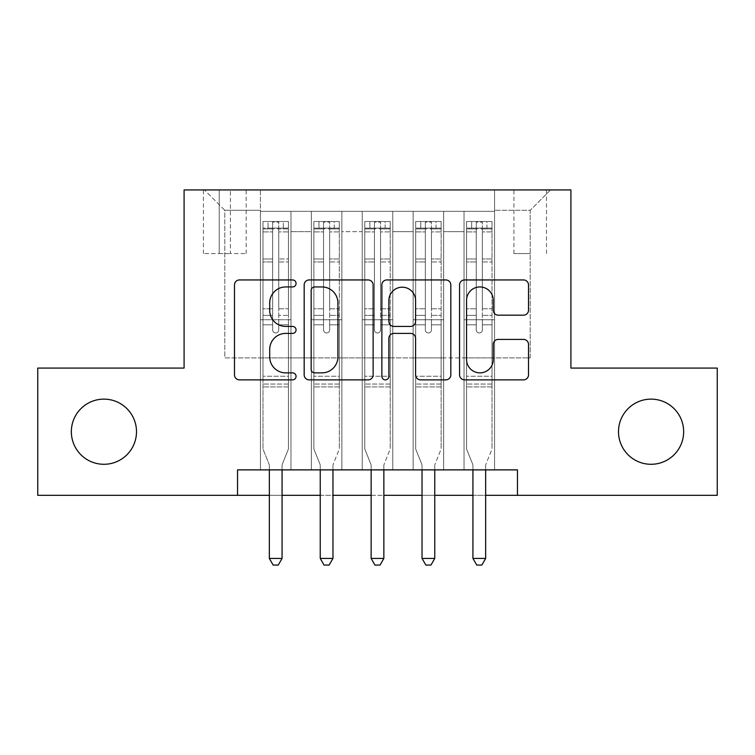 <?xml version="1.0" encoding="UTF-8"?>
<svg xmlns="http://www.w3.org/2000/svg" width="755" height="755" viewBox="0 0 755 755"><rect width="100%" height="100%" fill="white"/><g stroke="black" fill="none" stroke-linecap="round" stroke-linejoin="round"><path stroke-width="0.57" stroke-dasharray="3.77 2.83" d="M296.064 283.446A3.501 3.501 0 0 0 292.562 279.945L239.486 279.945A4.992 4.992 0 0 0 234.484 284.946L234.484 374.876A4.992 4.992 0 0 0 239.486 379.869L292.562 379.869A3.501 3.501 0 0 0 296.064 376.377A3.501 3.501 0 0 0 292.562 372.876L285.701 372.876A15.987 15.987 0 0 1 269.714 356.889L269.714 349.395A15.987 15.987 0 0 1 285.701 333.408L292.562 333.408A3.501 3.501 0 0 0 296.064 329.907A3.501 3.501 0 0 0 292.562 326.415L285.701 326.415A15.987 15.987 0 0 1 269.714 310.428L269.714 302.934A15.987 15.987 0 0 1 285.701 286.947L292.562 286.947A3.501 3.501 0 0 0 296.064 283.446M618.505 431.709A32.578 32.578 0 0 0 651.084 464.287A32.578 32.578 0 0 0 683.652 431.709A32.578 32.578 0 0 0 651.084 399.131A32.578 32.578 0 0 0 618.505 431.709M71.347 431.709A32.578 32.578 0 0 0 103.916 464.287A32.578 32.578 0 0 0 136.495 431.709A32.578 32.578 0 0 0 103.916 399.131A32.578 32.578 0 0 0 71.347 431.709M530.199 189.939L513.91 189.939L530.199 189.939M530.199 253.557L513.91 253.557L530.199 253.557M494.563 469.884L494.563 211.315L260.437 211.315L260.437 469.884L290.968 469.884L260.437 469.884L290.968 469.884L260.437 469.884L260.437 211.315L290.968 211.315L290.968 469.884L290.968 211.315L290.968 357.908L311.334 357.908L290.968 357.908L290.968 211.315L260.437 211.315L494.563 211.315L494.563 469.884L464.032 469.884L464.032 211.315L413.127 211.315L413.127 469.884L413.127 211.315L443.666 211.315L443.666 469.884L443.666 211.315L443.666 357.908L443.666 211.315L464.032 211.315L464.032 469.884L494.563 469.884L464.032 469.884L494.563 469.884L494.563 210.296L494.563 357.908L530.199 357.908L530.199 210.296L494.563 210.296L530.199 210.296L530.199 357.908L494.563 357.908L494.563 319.733L494.563 469.884M413.127 469.884L443.666 469.884L413.127 469.884L443.666 469.884L413.127 469.884L413.127 319.733L413.127 357.908L392.77 357.908L392.77 231.672L392.77 357.908L413.127 357.908L413.127 231.672L413.127 357.908L464.032 357.908L443.666 357.908L443.666 319.733L443.666 357.908L413.127 357.908L413.127 319.733L443.666 319.733L443.666 469.884L443.666 319.733L413.127 319.733L413.127 469.884M392.77 469.884L392.77 211.315L362.23 211.315L362.23 469.884L362.23 211.315L392.77 211.315L392.77 469.884L362.23 469.884L392.77 469.884L362.23 469.884L392.77 469.884L392.77 319.733L392.77 469.884M341.873 469.884L341.873 211.315L311.334 211.315L311.334 469.884L311.334 211.315L341.873 211.315L341.873 469.884L311.334 469.884L341.873 469.884L311.334 469.884L341.873 469.884L341.873 319.733L341.873 469.884M464.032 231.672L464.032 357.908L464.032 211.315L464.032 231.672L443.666 231.672L464.032 231.672M341.873 231.672L341.873 357.908L341.873 211.315L341.873 231.672L362.23 231.672L362.23 357.908L341.873 357.908L362.23 357.908L362.23 211.315L341.873 211.315L362.23 211.315L362.23 231.672L341.873 231.672M237.532 495.327L237.532 469.884L237.532 495.327L237.532 469.884L517.468 469.884L237.532 469.884L517.468 469.884L517.468 495.327L37.75 495.327L37.75 368.081L184.088 368.081L184.088 189.939L570.912 189.939L570.912 368.081L717.25 368.081L717.25 495.327L517.468 495.327L517.468 469.884L517.468 495.327M219.205 189.939L203.425 189.939L219.205 189.939L219.205 253.557L203.425 253.557L230.398 253.557L219.205 253.557L219.205 189.939M230.398 189.939L246.177 189.939L230.398 189.939L230.398 253.557L246.177 253.557L230.398 253.557L230.398 189.939M494.563 189.939L260.437 189.939L550.555 189.939L494.563 189.939L494.563 211.315L494.563 189.939M260.437 189.939L204.445 189.939L260.437 189.939L260.437 357.908L224.801 357.908L224.801 210.296L260.437 210.296L224.801 210.296L204.445 189.939L224.801 210.296L224.801 357.908L260.437 357.908L260.437 189.939M311.334 231.672L311.334 357.908L311.334 211.315L290.968 211.315L311.334 211.315L311.334 231.672L290.968 231.672L311.334 231.672M413.127 211.315L392.77 211.315L392.77 231.672L392.77 211.315L413.127 211.315L413.127 231.672L413.127 211.315M269.337 495.327L282.068 495.327M320.243 495.327L332.964 495.327M371.139 495.327L383.861 495.327M422.036 495.327L434.757 495.327M472.932 495.327L485.663 495.327M362.23 357.908L392.77 357.908L362.23 357.908L362.23 319.733L362.23 357.908M311.334 357.908L341.873 357.908L341.873 319.733L341.873 357.908L311.334 357.908L311.334 319.733L341.873 319.733L311.334 319.733L311.334 469.884L311.334 357.908M260.437 357.908L290.968 357.908L290.968 319.733L290.968 469.884L290.968 319.733L290.968 357.908L260.437 357.908L260.437 319.733L290.968 319.733L260.437 319.733L260.437 469.884L260.437 357.908M464.032 357.908L494.563 357.908L464.032 357.908L464.032 319.733L464.032 357.908M260.437 319.733L290.968 319.733L260.437 319.733M311.334 319.733L341.873 319.733L311.334 319.733M362.23 319.733L392.77 319.733L362.23 319.733L362.23 469.884L362.23 319.733L392.77 319.733L362.23 319.733M413.127 319.733L443.666 319.733L413.127 319.733M464.032 319.733L494.563 319.733L464.032 319.733L464.032 469.884L464.032 319.733L494.563 319.733L464.032 319.733M550.555 189.939L530.199 210.296L550.555 189.939M373.13 374.876L373.13 284.946A4.992 4.992 0 0 0 368.129 279.945L309.182 279.945A4.992 4.992 0 0 0 304.18 284.946L304.18 374.876A4.992 4.992 0 0 0 309.182 379.869L368.129 379.869A4.992 4.992 0 0 0 373.13 374.876M314.675 286.947A3.501 3.501 0 0 0 311.173 290.439L311.173 369.374A3.501 3.501 0 0 0 314.675 372.876L321.923 372.876A15.987 15.987 0 0 0 337.91 356.889L337.91 302.934A15.987 15.987 0 0 0 321.923 286.947L314.675 286.947M386.871 279.945L445.818 279.945A4.992 4.992 0 0 1 450.82 284.946L450.82 374.876A4.992 4.992 0 0 1 445.818 379.869L420.592 379.869A4.992 4.992 0 0 1 415.599 374.876L415.599 338.4A4.992 4.992 0 0 0 410.597 333.408L393.865 333.408A4.992 4.992 0 0 0 388.863 338.4L388.863 376.377A3.501 3.501 0 0 1 385.371 379.869A3.501 3.501 0 0 1 381.87 376.377L381.87 284.946A4.992 4.992 0 0 1 386.871 279.945M415.599 300.556A13.364 13.364 0 0 0 402.226 287.193A13.364 13.364 0 0 0 388.863 300.556L388.863 321.413A4.992 4.992 0 0 0 393.865 326.415L410.597 326.415A4.992 4.992 0 0 0 415.599 321.413L415.599 300.556M498.281 315.175L523.508 315.175A4.992 4.992 0 0 0 528.509 310.173L528.509 284.946A4.992 4.992 0 0 0 523.508 279.945L464.561 279.945A4.992 4.992 0 0 0 459.559 284.946L459.559 374.876A4.992 4.992 0 0 0 464.561 379.869L523.508 379.869A4.992 4.992 0 0 0 528.509 374.876L528.509 344.403A4.992 4.992 0 0 0 523.508 339.401L498.281 339.401A4.992 4.992 0 0 0 493.279 344.403L493.279 359.512A13.364 13.364 0 0 1 479.916 372.876A13.364 13.364 0 0 1 466.552 359.512L466.552 300.311A13.364 13.364 0 0 1 479.916 286.947A13.364 13.364 0 0 1 493.279 300.311L493.279 310.173A4.992 4.992 0 0 0 498.281 315.175M272.649 329.907A3.058 3.058 90.1 0 0 275.698 332.964A3.058 3.058 -89.9 0 1 272.649 329.907L272.649 324.81L272.649 329.907A3.058 3.058 89.9 0 0 275.698 332.964A3.058 3.058 90.1 0 0 278.755 329.907A3.058 3.058 -89.9 0 1 275.698 332.964A3.058 3.058 89.9 0 0 278.755 329.907L278.755 324.81L278.755 329.907A3.058 3.058 -90.1 0 1 275.698 332.964A3.058 3.058 -90.1 0 1 272.649 329.907L272.649 315.392L272.649 329.907M269.337 469.884L269.337 465.807A5.087 5.087 89.9 0 0 268.969 463.91A5.087 5.087 -89.9 0 1 269.337 465.807A5.087 5.087 89.9 0 0 268.969 463.91L262.976 449.017L268.969 463.91L262.976 449.017L262.976 324.81L262.976 376.226L262.976 324.81L272.649 324.81L262.976 324.81L272.649 324.81L262.976 324.81L262.976 308.776L272.649 308.776L262.976 308.776L262.976 261.947L272.649 261.947L262.976 261.947L262.976 231.898L272.649 231.898L262.976 231.898L262.976 228.114L262.976 324.81L262.976 315.392L272.649 315.392L262.976 315.392L262.976 258.974L272.649 258.974L272.649 315.392L272.649 258.974L262.976 258.974L262.976 228.925L272.649 228.925L272.649 258.974L272.649 222.121L272.649 229.445L272.649 222.121L278.755 222.121L278.755 229.445C276.726 227.68 274.688 227.68 272.649 229.445L272.649 324.81L272.649 229.445C274.678 227.68 276.717 227.68 278.755 229.445L278.755 324.81L278.755 222.121L272.649 222.121L272.649 228.925L262.976 228.925L262.976 221.498L268.063 221.498L268.063 228.114L262.976 228.114L262.976 221.498L262.976 228.114L283.333 228.114L268.063 228.114L268.063 221.498L288.297 221.498L283.333 221.498L283.333 228.114L288.429 228.114L288.429 221.498L262.976 221.498L262.976 449.017L262.976 376.226L262.976 449.017L268.969 463.91A5.087 5.087 -89.9 0 1 269.337 465.807L269.337 558.445L282.068 558.445L282.068 465.807A5.087 5.087 -89.9 0 1 282.436 463.91L288.429 449.017L288.429 386.919L288.429 449.017L282.436 463.91A5.087 5.087 89.9 0 0 282.068 465.807A5.087 5.087 -89.9 0 1 282.436 463.91A5.087 5.087 89.9 0 0 282.068 465.807L282.068 469.884M288.429 228.114L288.429 386.919L262.976 386.919L288.429 386.919L288.429 376.226L262.976 376.226L288.429 376.226L288.429 324.81L288.429 449.017L288.429 324.81L278.755 324.81L278.755 308.776L278.755 329.907L278.755 324.81L288.429 324.81L278.755 324.81L288.429 324.81L288.429 308.776L278.755 308.776L278.755 261.947L278.755 308.776L288.429 308.776L288.429 261.947L278.755 261.947L278.755 231.898L278.755 261.947L288.429 261.947L288.429 231.898L278.755 231.898L288.429 231.898L288.429 228.114L263.108 228.114L288.297 228.114L283.333 228.114L283.333 221.498L288.429 221.498L288.429 315.392L278.755 315.392L288.429 315.392L288.429 258.974L278.755 258.974L288.429 258.974L288.429 228.925L278.755 228.925L288.429 228.925L288.429 221.498L288.429 228.114M282.068 558.445L269.337 558.445L269.337 465.807L269.337 558.445L273.159 565.061L278.246 565.061L273.159 565.061L269.337 558.445L273.159 565.061L278.246 565.061L282.068 558.445L282.068 465.807L282.068 558.445L278.246 565.061L282.068 558.445L269.337 558.445M323.546 329.907A3.058 3.058 81 0 0 326.604 332.964A3.058 3.058 -99 0 1 323.546 329.907L323.546 324.81L323.546 329.907A3.058 3.058 99 0 0 326.604 332.964A3.058 3.058 81 0 0 329.652 329.907A3.058 3.058 -99 0 1 326.604 332.964A3.058 3.058 99 0 0 329.652 329.907L329.652 324.81L329.652 329.907A3.058 3.058 -81 0 1 326.604 332.964A3.058 3.058 -81 0 1 323.546 329.907L323.546 315.392L323.546 329.907M320.243 469.884L320.243 465.807A5.087 5.087 99 0 0 319.875 463.91A5.087 5.087 -99 0 1 320.243 465.807A5.087 5.087 99 0 0 319.875 463.91L313.872 449.017L319.875 463.91L313.872 449.017L313.872 324.81L313.872 376.226L313.872 324.81L323.546 324.81L313.872 324.81L323.546 324.81L313.872 324.81L313.872 308.776L323.546 308.776L313.872 308.776L313.872 261.947L323.546 261.947L313.872 261.947L313.872 231.898L323.546 231.898L313.872 231.898L313.872 228.114L313.872 324.81L313.872 315.392L323.546 315.392L313.872 315.392L313.872 258.974L323.546 258.974L323.546 315.392L323.546 258.974L313.872 258.974L313.872 228.925L323.546 228.925L323.546 258.974L323.546 222.121L323.546 229.445L323.546 222.121L329.652 222.121L329.652 229.445C327.623 227.68 325.584 227.68 323.546 229.445L323.546 324.81L323.546 229.445C325.575 227.68 327.613 227.68 329.652 229.445L329.652 324.81L329.652 222.121L323.546 222.121L323.546 228.925L313.872 228.925L313.872 221.498L339.325 221.498L339.325 228.114L314.005 228.114L339.203 228.114L334.238 228.114L334.238 221.498L314.005 221.498L318.969 221.498L318.969 228.114L313.872 228.114L313.872 221.498L313.872 228.114L334.238 228.114L318.969 228.114L318.969 221.498L334.238 221.498L334.238 228.114L339.325 228.114L339.325 221.498L313.872 221.498L313.872 449.017L313.872 376.226L313.872 449.017L319.875 463.91A5.087 5.087 -99 0 1 320.243 465.807L320.243 558.445L332.964 558.445L332.964 465.807A5.087 5.087 -99 0 1 333.332 463.91L339.325 449.017L339.325 386.919L339.325 449.017L333.332 463.91A5.087 5.087 99 0 0 332.964 465.807A5.087 5.087 -99 0 1 333.332 463.91A5.087 5.087 99 0 0 332.964 465.807L332.964 469.884M339.325 228.114L339.325 386.919L313.872 386.919L339.325 386.919L339.325 376.226L313.872 376.226L339.325 376.226L339.325 324.81L339.325 449.017L339.325 324.81L329.652 324.81L329.652 308.776L329.652 329.907L329.652 324.81L339.325 324.81L329.652 324.81L339.325 324.81L339.325 308.776L329.652 308.776L329.652 261.947L329.652 308.776L339.325 308.776L339.325 261.947L329.652 261.947L329.652 231.898L329.652 261.947L339.325 261.947L339.325 231.898L329.652 231.898L339.325 231.898L339.325 228.114M339.325 221.498L339.325 315.392L329.652 315.392L339.325 315.392L339.325 258.974L329.652 258.974L339.325 258.974L339.325 228.925L329.652 228.925L339.325 228.925L339.325 221.498M332.964 558.445L320.243 558.445L320.243 465.807L320.243 558.445L324.055 565.061L329.142 565.061L324.055 565.061L320.243 558.445L324.055 565.061L329.142 565.061L332.964 558.445L332.964 465.807L332.964 558.445L329.142 565.061L332.964 558.445L320.243 558.445M374.442 329.907A3.058 3.058 81 0 0 377.5 332.964A3.058 3.058 -99 0 1 374.442 329.907L374.442 324.81L374.442 329.907A3.058 3.058 99 0 0 377.5 332.964A3.058 3.058 81 0 0 380.558 329.907A3.058 3.058 -99 0 1 377.5 332.964A3.058 3.058 99 0 0 380.558 329.907L380.558 324.81L380.558 329.907A3.058 3.058 -81 0 1 377.5 332.964A3.058 3.058 -81 0 1 374.442 329.907L374.442 315.392L374.442 329.907M371.139 469.884L371.139 465.807A5.087 5.087 99 0 0 370.771 463.91A5.087 5.087 -99 0 1 371.139 465.807A5.087 5.087 99 0 0 370.771 463.91L364.778 449.017L370.771 463.91L364.778 449.017L364.778 324.81L364.778 376.226L364.778 324.81L374.442 324.81L364.778 324.81L374.442 324.81L364.778 324.81L364.778 308.776L374.442 308.776L364.778 308.776L364.778 261.947L374.442 261.947L364.778 261.947L364.778 231.898L374.442 231.898L364.778 231.898L364.778 228.114L364.778 324.81L364.778 315.392L374.442 315.392L364.778 315.392L364.778 258.974L374.442 258.974L374.442 315.392L374.442 258.974L364.778 258.974L364.778 228.925L374.442 228.925L374.442 258.974L374.442 222.121L374.442 229.445L374.442 222.121L380.558 222.121L380.558 229.445C378.519 227.68 376.49 227.68 374.442 229.445L374.442 324.81L374.442 229.445C376.481 227.68 378.51 227.68 380.558 229.445L380.558 324.81L380.558 222.121L374.442 222.121L374.442 228.925L364.778 228.925L364.778 221.498L390.222 221.498L390.222 228.114L364.901 228.114L390.099 228.114L385.135 228.114L385.135 221.498L364.901 221.498L369.865 221.498L369.865 228.114L364.778 228.114L364.778 221.498L364.778 228.114L385.135 228.114L369.865 228.114L369.865 221.498L385.135 221.498L385.135 228.114L390.222 228.114L390.222 221.498L364.778 221.498L364.778 449.017L364.778 376.226L364.778 449.017L370.771 463.91A5.087 5.087 -99 0 1 371.139 465.807L371.139 558.445L383.861 558.445L383.861 465.807A5.087 5.087 -99 0 1 384.229 463.91L390.222 449.017L390.222 386.919L390.222 449.017L384.229 463.91A5.087 5.087 99 0 0 383.861 465.807A5.087 5.087 -99 0 1 384.229 463.91A5.087 5.087 99 0 0 383.861 465.807L383.861 469.884M390.222 228.114L390.222 386.919L364.778 386.919L390.222 386.919L390.222 376.226L364.778 376.226L390.222 376.226L390.222 324.81L390.222 449.017L390.222 324.81L380.558 324.81L380.558 308.776L380.558 329.907L380.558 324.81L390.222 324.81L380.558 324.81L390.222 324.81L390.222 308.776L380.558 308.776L380.558 261.947L380.558 308.776L390.222 308.776L390.222 261.947L380.558 261.947L380.558 231.898L380.558 261.947L390.222 261.947L390.222 231.898L380.558 231.898L390.222 231.898L390.222 228.114M390.222 221.498L390.222 315.392L380.558 315.392L390.222 315.392L390.222 258.974L380.558 258.974L390.222 258.974L390.222 228.925L380.558 228.925L390.222 228.925L390.222 221.498M383.861 558.445L371.139 558.445L371.139 465.807L371.139 558.445L374.952 565.061L380.048 565.061L374.952 565.061L371.139 558.445L374.952 565.061L380.048 565.061L383.861 558.445L383.861 465.807L383.861 558.445L380.048 565.061L383.861 558.445L371.139 558.445M425.348 329.907A3.058 3.058 81 0 0 428.396 332.964A3.058 3.058 -99 0 1 425.348 329.907L425.348 324.81L425.348 329.907A3.058 3.058 99 0 0 428.396 332.964A3.058 3.058 81 0 0 431.454 329.907A3.058 3.058 -99 0 1 428.396 332.964A3.058 3.058 99 0 0 431.454 329.907L431.454 324.81L431.454 329.907A3.058 3.058 -81 0 1 428.396 332.964A3.058 3.058 -81 0 1 425.348 329.907L425.348 315.392L425.348 329.907M422.036 469.884L422.036 465.807A5.087 5.087 99 0 0 421.668 463.91A5.087 5.087 -99 0 1 422.036 465.807A5.087 5.087 99 0 0 421.668 463.91L415.675 449.017L421.668 463.91L415.675 449.017L415.675 324.81L415.675 376.226L415.675 324.81L425.348 324.81L415.675 324.81L425.348 324.81L415.675 324.81L415.675 308.776L425.348 308.776L415.675 308.776L415.675 261.947L425.348 261.947L415.675 261.947L415.675 231.898L425.348 231.898L415.675 231.898L415.675 228.114L415.675 324.81L415.675 315.392L425.348 315.392L415.675 315.392L415.675 258.974L425.348 258.974L425.348 315.392L425.348 258.974L415.675 258.974L415.675 228.925L425.348 228.925L425.348 258.974L425.348 222.121L425.348 229.445L425.348 222.121L431.454 222.121L431.454 229.445C429.425 227.68 427.387 227.68 425.348 229.445L425.348 324.81L425.348 229.445C427.377 227.68 429.416 227.68 431.454 229.445L431.454 324.81L431.454 222.121L425.348 222.121L425.348 228.925L415.675 228.925L415.675 221.498L441.128 221.498L441.128 228.114L415.797 228.114L440.995 228.114L436.031 228.114L436.031 221.498L415.797 221.498L420.761 221.498L420.761 228.114L415.675 228.114L415.675 221.498L415.675 228.114L436.031 228.114L420.761 228.114L420.761 221.498L436.031 221.498L436.031 228.114L441.128 228.114L441.128 221.498L415.675 221.498L415.675 449.017L415.675 376.226L415.675 449.017L421.668 463.91A5.087 5.087 -99 0 1 422.036 465.807L422.036 558.445L434.757 558.445L434.757 465.807A5.087 5.087 -99 0 1 435.125 463.91L441.128 449.017L441.128 386.919L441.128 449.017L435.125 463.91A5.087 5.087 99 0 0 434.757 465.807A5.087 5.087 -99 0 1 435.125 463.91A5.087 5.087 99 0 0 434.757 465.807L434.757 469.884M441.128 228.114L441.128 386.919L415.675 386.919L441.128 386.919L441.128 376.226L415.675 376.226L441.128 376.226L441.128 324.81L441.128 449.017L441.128 324.81L431.454 324.81L431.454 308.776L431.454 329.907L431.454 324.81L441.128 324.81L431.454 324.81L441.128 324.81L441.128 308.776L431.454 308.776L431.454 261.947L431.454 308.776L441.128 308.776L441.128 261.947L431.454 261.947L431.454 231.898L431.454 261.947L441.128 261.947L441.128 231.898L431.454 231.898L441.128 231.898L441.128 228.114M441.128 221.498L441.128 315.392L431.454 315.392L441.128 315.392L441.128 258.974L431.454 258.974L441.128 258.974L441.128 228.925L431.454 228.925L441.128 228.925L441.128 221.498M434.757 558.445L422.036 558.445L422.036 465.807L422.036 558.445L425.858 565.061L430.945 565.061L425.858 565.061L422.036 558.445L425.858 565.061L430.945 565.061L434.757 558.445L434.757 465.807L434.757 558.445L430.945 565.061L434.757 558.445L422.036 558.445M476.245 329.907A3.058 3.058 81 0 0 479.302 332.964A3.058 3.058 -99 0 1 476.245 329.907L476.245 324.81L476.245 329.907A3.058 3.058 99 0 0 479.302 332.964A3.058 3.058 81 0 0 482.351 329.907A3.058 3.058 -99 0 1 479.302 332.964A3.058 3.058 99 0 0 482.351 329.907L482.351 324.81L482.351 329.907A3.058 3.058 -81 0 1 479.302 332.964A3.058 3.058 -81 0 1 476.245 329.907L476.245 315.392L476.245 329.907M472.932 469.884L472.932 465.807A5.087 5.087 99 0 0 472.564 463.91A5.087 5.087 -99 0 1 472.932 465.807A5.087 5.087 99 0 0 472.564 463.91L466.571 449.017L472.564 463.91L466.571 449.017L466.571 324.81L466.571 376.226L466.571 324.81L476.245 324.81L466.571 324.81L476.245 324.81L466.571 324.81L466.571 308.776L476.245 308.776L466.571 308.776L466.571 261.947L476.245 261.947L466.571 261.947L466.571 231.898L476.245 231.898L466.571 231.898L466.571 228.114L466.571 324.81L466.571 315.392L476.245 315.392L466.571 315.392L466.571 258.974L476.245 258.974L476.245 315.392L476.245 258.974L466.571 258.974L466.571 228.925L476.245 228.925L476.245 258.974L476.245 222.121L476.245 229.445L476.245 222.121L482.351 222.121L482.351 229.445C480.322 227.68 478.283 227.68 476.245 229.445L476.245 324.81L476.245 229.445C478.274 227.68 480.312 227.68 482.351 229.445L482.351 324.81L482.351 222.121L476.245 222.121L476.245 228.925L466.571 228.925L466.571 221.498L492.024 221.498L492.024 228.114L466.703 228.114L491.892 228.114L486.937 228.114L486.937 221.498L466.703 221.498L471.667 221.498L471.667 228.114L466.571 228.114L466.571 221.498L466.571 228.114L486.937 228.114L471.667 228.114L471.667 221.498L486.937 221.498L486.937 228.114L492.024 228.114L492.024 221.498L466.571 221.498L466.571 449.017L466.571 376.226L466.571 449.017L472.564 463.91A5.087 5.087 -99 0 1 472.932 465.807L472.932 558.445L485.663 558.445L485.663 465.807A5.087 5.087 -99 0 1 486.031 463.91L492.024 449.017L492.024 386.919L492.024 449.017L486.031 463.91A5.087 5.087 99 0 0 485.663 465.807A5.087 5.087 -99 0 1 486.031 463.91A5.087 5.087 99 0 0 485.663 465.807L485.663 469.884M492.024 228.114L492.024 386.919L466.571 386.919L492.024 386.919L492.024 376.226L466.571 376.226L492.024 376.226L492.024 324.81L492.024 449.017L492.024 324.81L482.351 324.81L482.351 308.776L482.351 329.907L482.351 324.81L492.024 324.81L482.351 324.81L492.024 324.81L492.024 308.776L482.351 308.776L482.351 261.947L482.351 308.776L492.024 308.776L492.024 261.947L482.351 261.947L482.351 231.898L482.351 261.947L492.024 261.947L492.024 231.898L482.351 231.898L492.024 231.898L492.024 228.114M492.024 221.498L492.024 315.392L482.351 315.392L492.024 315.392L492.024 258.974L482.351 258.974L492.024 258.974L492.024 228.925L482.351 228.925L492.024 228.925L492.024 221.498M485.663 558.445L472.932 558.445L472.932 465.807L472.932 558.445L476.754 565.061L481.841 565.061L476.754 565.061L472.932 558.445L476.754 565.061L481.841 565.061L485.663 558.445L485.663 465.807L485.663 558.445L481.841 565.061L485.663 558.445L472.932 558.445M413.127 231.672L392.77 231.672L413.127 231.672M288.429 384.05L262.976 384.05L288.429 384.05M272.649 229.445L272.649 222.121M278.755 229.445L278.755 222.121M339.203 221.498L314.005 221.498L339.203 221.498M314.005 228.114L339.203 228.114L314.005 228.114M339.325 384.05L313.872 384.05L339.325 384.05M323.546 229.445L323.546 222.121M390.099 221.498L364.901 221.498L390.099 221.498M364.901 228.114L390.099 228.114L364.901 228.114M390.222 384.05L364.778 384.05L390.222 384.05M374.442 229.445L374.442 222.121M440.995 221.498L415.797 221.498L440.995 221.498M415.797 228.114L440.995 228.114L415.797 228.114M441.128 384.05L415.675 384.05L441.128 384.05M425.348 229.445L425.348 222.121M491.892 221.498L466.703 221.498L491.892 221.498M466.703 228.114L491.892 228.114L466.703 228.114M492.024 384.05L466.571 384.05L492.024 384.05M476.245 229.445L476.245 222.121M329.652 229.445L329.652 222.121M380.558 229.445L380.558 222.121M431.454 229.445L431.454 222.121M482.351 229.445L482.351 222.121M513.91 253.557L513.91 189.939M203.425 253.557L203.425 189.939M246.177 253.557L246.177 189.939M546.488 253.557L546.488 189.939"/><path stroke-width="1.13" d="M296.064 283.446A3.501 3.501 0 0 0 292.562 279.945L239.486 279.945A4.992 4.992 0 0 0 234.484 284.946L234.484 374.876A4.992 4.992 0 0 0 239.486 379.869L292.562 379.869A3.501 3.501 0 0 0 296.064 376.377A3.501 3.501 0 0 0 292.562 372.876L285.701 372.876A15.987 15.987 0 0 1 269.714 356.889L269.714 349.395A15.987 15.987 0 0 1 285.701 333.408L292.562 333.408A3.501 3.501 0 0 0 296.064 329.907A3.501 3.501 0 0 0 292.562 326.415L285.701 326.415A15.987 15.987 0 0 1 269.714 310.428L269.714 302.934A15.987 15.987 0 0 1 285.701 286.947L292.562 286.947A3.501 3.501 0 0 0 296.064 283.446M618.505 431.709A32.578 32.578 0 0 0 651.084 464.287A32.578 32.578 0 0 0 683.652 431.709A32.578 32.578 0 0 0 651.084 399.131A32.578 32.578 0 0 0 618.505 431.709M71.347 431.709A32.578 32.578 0 0 0 103.916 464.287A32.578 32.578 0 0 0 136.495 431.709A32.578 32.578 0 0 0 103.916 399.131A32.578 32.578 0 0 0 71.347 431.709M523.508 315.175A4.992 4.992 0 0 0 528.509 310.173L528.509 284.946A4.992 4.992 0 0 0 523.508 279.945L464.561 279.945A4.992 4.992 0 0 0 459.559 284.946L459.559 374.876A4.992 4.992 0 0 0 464.561 379.869L523.508 379.869A4.992 4.992 0 0 0 528.509 374.876L528.509 344.403A4.992 4.992 0 0 0 523.508 339.401L498.281 339.401A4.992 4.992 0 0 0 493.279 344.403L493.279 359.512A13.364 13.364 0 0 1 479.916 372.876A13.364 13.364 0 0 1 466.552 359.512L466.552 300.311A13.364 13.364 0 0 1 479.916 286.947A13.364 13.364 0 0 1 493.279 300.311L493.279 310.173A4.992 4.992 0 0 0 498.281 315.175L523.508 315.175M237.532 495.327L37.75 495.327L37.75 368.081L184.088 368.081L184.088 189.939L570.912 189.939L570.912 368.081L717.25 368.081L717.25 495.327L517.468 495.327L517.468 469.884L237.532 469.884L237.532 495.327L269.337 495.327M373.13 284.946A4.992 4.992 0 0 0 368.129 279.945L309.182 279.945A4.992 4.992 0 0 0 304.18 284.946L304.18 374.876A4.992 4.992 0 0 0 309.182 379.869L368.129 379.869A4.992 4.992 0 0 0 373.13 374.876L373.13 284.946M386.871 279.945L445.818 279.945A4.992 4.992 0 0 1 450.82 284.946L450.82 374.876A4.992 4.992 0 0 1 445.818 379.869L420.592 379.869A4.992 4.992 0 0 1 415.599 374.876L415.599 338.4A4.992 4.992 0 0 0 410.597 333.408L393.865 333.408A4.992 4.992 0 0 0 388.863 338.4L388.863 376.377A3.501 3.501 0 0 1 385.371 379.869A3.501 3.501 0 0 1 381.87 376.377L381.87 284.946A4.992 4.992 0 0 1 386.871 279.945M282.068 495.327L320.243 495.327M332.964 495.327L371.139 495.327M383.861 495.327L422.036 495.327M434.757 495.327L472.932 495.327M485.663 495.327L517.468 495.327M314.675 286.947A3.501 3.501 0 0 0 311.173 290.439L311.173 369.374A3.501 3.501 0 0 0 314.675 372.876L321.923 372.876A15.987 15.987 0 0 0 337.91 356.889L337.91 302.934A15.987 15.987 0 0 0 321.923 286.947L314.675 286.947M415.599 300.556A13.364 13.364 0 0 0 402.226 287.193A13.364 13.364 0 0 0 388.863 300.556L388.863 321.413A4.992 4.992 0 0 0 393.865 326.415L410.597 326.415A4.992 4.992 0 0 0 415.599 321.413L415.599 300.556M282.068 469.884L282.068 558.445L269.337 558.445L269.337 469.884M282.068 558.445L278.246 565.061L273.159 565.061L269.337 558.445M332.964 469.884L332.964 558.445L320.243 558.445L320.243 469.884M332.964 558.445L329.142 565.061L324.055 565.061L320.243 558.445M383.861 469.884L383.861 558.445L371.139 558.445L371.139 469.884M383.861 558.445L380.048 565.061L374.952 565.061L371.139 558.445M434.757 469.884L434.757 558.445L422.036 558.445L422.036 469.884M434.757 558.445L430.945 565.061L425.858 565.061L422.036 558.445M485.663 469.884L485.663 558.445L472.932 558.445L472.932 469.884M485.663 558.445L481.841 565.061L476.754 565.061L472.932 558.445"/></g></svg>
